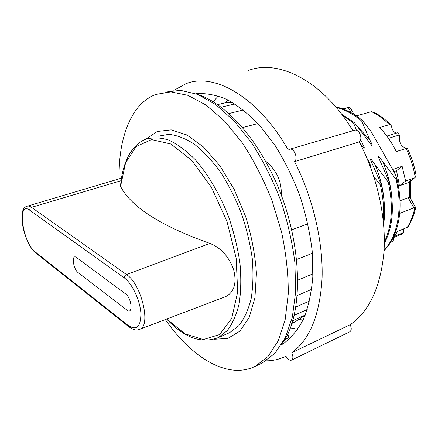 <?xml version="1.0" encoding="UTF-8"?>
<svg xmlns="http://www.w3.org/2000/svg" width="438" height="438" viewBox="0 0 438 438"><rect width="100%" height="100%" fill="white"/><g stroke="black" fill="none" stroke-linecap="round" stroke-linejoin="round"><path stroke-width="0.66" d="M227.765 333.471L229.654 332.645L238.896 325.604C244.229 318.782 248.302 309.863 251.122 298.853C253.093 286.786 253.476 273.4 252.277 258.683C250.125 243.523 246.463 228.291 241.272 212.977C235.31 198.031 228.324 184.327 220.314 171.866C211.921 160.467 203.243 151.219 194.28 144.135C185.378 138.441 176.897 135.172 168.827 134.335L157.822 136.273M145.81 139.268L157.237 131.493L171.198 129.862L186.966 134.992L203.544 147.048L219.723 165.564L234.193 189.408L245.718 216.799C251.631 236.142 255.201 254.96 256.433 273.252L254.938 297.802L249.178 317.484L239.832 331.188L227.782 338.437L213.985 339.269M380.266 184.858L373.866 176.766M388.243 182.148L371.528 159.799C369.951 158.047 370.143 159.251 372.092 163.418L381.328 184.595L380.321 184.951M389.234 181.786L388.249 182.137M396.045 179.372L379.445 157.231C377.874 155.468 378.049 156.634 379.976 160.73L389.179 181.693M384.055 250.651C387.69 247.021 390.8 242.603 393.379 237.401C400.836 221.234 402.046 201.776 397.02 179.027L396.051 179.372C403.015 208.077 397.666 236.246 384.077 250.186M361.585 120.915L362.571 120.631L371.057 131.477L394.37 172.386L397.014 179.016M353.647 123.182L354.649 122.892L371.906 145.706C372.453 145.58 371.742 143.593 369.776 139.749L361.629 120.992M359.85 142.81L361.038 144.507C367.186 152.736 363.075 144.896 361.854 142.191L360.594 139.623M356.439 130.31L353.636 123.177M359.226 141.89L359.844 142.793M197.533 94.34C220.894 101.862 247.826 127.814 267.64 165.23C301.853 227.552 306.529 311.035 282.346 343.266M367.011 158.375L370.05 163.763L370.543 167.245M370.05 163.763L369.305 164.009M173.875 90.398L185.679 83.822C213.749 72.171 257.533 96.168 288.324 150.081L289.365 149.347C293.739 147.124 298.546 158.425 294.577 161.638L359.215 141.901C363.409 138.737 358.81 128.142 354.211 130.371L289.918 149.183M291.56 360.124L349.765 331.812C351.594 330.449 351.719 328.084 350.159 324.706L291.708 352.743C293.323 356.329 293.268 358.788 291.56 360.124C289.606 360.698 287.733 359.384 285.943 356.193L285.926 356.198C279.636 359.297 273 360.841 266.019 360.835M248.324 70.507C278.207 58.829 322.811 80.63 352.908 130.754M294.577 161.638C313.039 198.107 323.222 241.929 322.078 277.966C319.904 314.878 309.781 339.806 291.708 352.743M359.215 141.901C377.134 176.032 386.272 217.336 383.978 251.784C380.622 287.12 369.349 311.429 350.159 324.706M304.678 316.428L303.89 316.417M230.99 102.454L231.603 101.961M195.857 93.699C205.526 92.955 215.825 94.854 226.747 99.393C237.861 105.503 248.888 114.241 259.822 125.597L275.272 145.75C284.842 161.173 293.077 177.927 299.97 196.005C305.894 214.456 309.967 232.781 312.19 250.99L312.82 276.745C311.462 292.743 308.396 306.781 303.622 318.859C298.015 329.59 291.243 337.868 283.304 343.682L281.415 344.799M229.654 332.645L218.151 337.665L227.234 330.663C232.458 323.841 236.421 314.895 239.132 303.83C240.988 291.692 241.272 278.196 239.975 263.353C237.741 248.05 234.001 232.666 228.756 217.182C219.953 194.406 208.105 174.258 195.003 159.421C186.15 150.573 177.401 144.124 168.756 140.072C160.374 137.45 152.698 137.193 145.717 139.306C139.799 141.37 134.411 146.237 129.566 153.919C124.573 162.657 121.556 173.415 120.51 186.199L120.559 186.418C131.05 206.944 160.834 225.948 209.922 243.44C220.998 247.804 228.932 256.635 233.717 269.923C236.859 283.244 234.21 292.13 225.767 296.575L224.82 296.948M120.559 186.418L125.536 162.952L136.076 146.538L151.608 139.612L170.842 143.998L191.669 160.275L211.351 187.185L226.966 221.42L236.153 258.119L237.686 291.938L231.74 318.366L219.635 334.555L203.369 339.543L185.082 333.855L166.736 319.028M265.247 160.839C276.652 170.158 281.962 181.606 281.185 195.184M307.914 223.862L291.692 229.813M242.367 127.622L257.955 123.549M243.38 109.982L228.751 113.584M406.875 148.164L405.561 148.006C401.356 146.451 399.314 143.023 399.434 137.718L399.478 135.139L397.753 132.796M396.708 133.048L395.804 132.851C394.074 132.199 392.848 130.781 392.13 128.608L391.024 125.022L389.366 124.666L379.582 127.573C386.135 134.291 391.698 142.295 396.275 151.575L407.22 148.137C411.43 156.716 414.364 165.695 416.029 175.074L415.208 177.395L408.068 182.684L399.451 185.805L405.61 181.069L414.26 177.954M390.608 242.378L392.103 241.754C393.335 240.938 393.915 239.504 393.833 237.445M356.313 115.889L370.493 111.931L371.654 111.734L373.921 112.287C379.866 115.303 385.489 119.464 390.784 124.775M393.236 237.692L401.953 234.095L403.382 232.638L403.622 228.882M400.042 200.768L408.161 197.702L413.937 207.836L415.722 207.634C414.151 214.795 411.643 221.124 408.194 226.632L407.252 227.399L397.857 231.231L393.505 237.139M414.857 207.683L414.129 207.771M354.03 114.406L350.345 107.918L349.562 107.283L348.314 107.595L351.249 112.774M343.063 109.007L348.314 107.595M403.382 232.638L394.08 236.471M392.716 169.49L402.128 166.259L405.61 181.069M413.937 207.836L399.697 213.399M397.715 132.736L386.853 136.081M399.357 134.964L388.49 138.342M408.813 182.279L408.068 182.684M402.128 166.259L396.549 170.71L399.451 185.805M396.549 170.71L393.932 171.619M408.161 197.702L409.563 197.686L410.307 198.162L415.711 207.634M232.594 102.536L226.32 102.547L217.5 104.627M312.935 273.854L297.758 280.161M296.657 259.52L312.387 253.29M293.958 315.431L307.213 309.513M309.556 301.021L295.645 307.131M297.117 295.579L311.681 289.326M221.064 107.217L234.856 103.921M305.111 315.365L294.221 322.368M305.237 315.048L292.535 320.769M284.793 339.335L289.157 337.309L287.52 334.117M289.157 337.309L284.109 340.501M391.534 194.549C390.302 183.363 387.362 172.408 382.702 161.671M369.776 139.744L358.262 127.37M384.121 201.316C383.179 188.794 380.075 176.454 374.813 164.288M361.837 142.191L360.354 140.302M336.247 107.48C344.848 109.582 353.291 114.072 361.569 120.943M388.249 182.148C393.444 205.685 392.141 225.636 384.345 242.006M342.494 115.331L353.641 123.16M380.288 184.951C383.212 197.248 384.192 209.003 383.234 220.21M362.571 120.625C353.8 113.36 344.859 108.783 335.754 106.899M384.329 243.462C393.006 226.961 394.633 206.407 389.201 181.792M354.649 122.892L341.459 113.968M383.65 224.453C385.424 211.997 384.646 198.715 381.323 184.595M119.131 178.857C118.632 152.555 123.352 130.951 133.289 114.05C139.109 104.622 146.571 98.09 155.676 94.455L170.836 91.887L187.864 95.309L206.079 105.071L224.623 121.151L242.471 143.084C253.717 160.313 263.523 179.345 271.883 200.177L281.59 232.145C286.107 253.695 288.335 274.172 288.286 293.58L285.171 319.625L278.207 340.846L268.001 356.505L255.283 366.294C227.612 380.014 191.554 357.424 165.312 319.57M165.126 92.15L180.533 90.327L197.68 94.4L215.879 104.666L234.253 121.069L251.823 143.1C262.827 160.281 272.365 179.158 280.435 199.733C287.394 220.774 292.206 241.666 294.867 262.395L295.699 291.511L292.354 317.046L285.237 337.873L274.965 353.28L262.242 362.976L260.922 363.606M410.817 180.757L410.592 198.66M139.092 329.54L139.815 329.267C151.395 325.795 141.332 283.797 126.472 274.544L31.503 207.349C29.658 206.063 28.048 205.74 26.685 206.369C16.195 209.539 24.742 244.585 35.713 252.95L35.122 251.85C22.639 242.953 16.66 200.33 29.614 210.136L30.047 208.433L31.503 207.349L121.102 180.686M303.101 319.992L299.461 319.62M225.373 102.771L228.176 100.105M297.835 329.277L290.159 327.881M213.109 101.753L218.338 95.96M76.519 257.522L125.591 293.898C131.86 298.196 133.196 315.316 126.921 310.071L78.167 272.682C73.02 269.08 71.257 253.339 76.519 257.522M209.922 243.44L126.472 274.544C125.022 275.234 124.288 276.351 124.272 277.895C131.986 283.271 139.985 300.09 140.872 313.05C140.916 326.77 136.689 330.92 128.192 325.489L128.777 326.71C135.813 331.402 137.22 329.88 139.815 329.267L225.767 296.586M128.192 325.489L35.122 251.85M29.614 210.136L124.272 277.895M371.654 111.734C377.857 114.729 383.765 119.037 389.366 124.666M414.863 207.661C413.313 215.2 410.778 221.781 407.252 227.399M406.01 148.4C410.521 157.647 413.592 167.311 415.208 177.395M342.33 108.739L349.163 107.343M355.793 115.539L357.189 115.643M409.492 181.765L409.563 197.686M27.627 206.084L121.468 178.162M196.361 93.885L198.666 93.371M128.777 326.71L35.713 252.95M166.664 319.056C184.239 337.786 201.398 343.989 218.151 337.665M291.692 323.507L295.82 321.64M255.283 366.294L262.242 362.976M355.661 115.451L357.479 115.561M415.016 177.549L408.857 182.252M410.395 181.075L410.313 198.168"/></g></svg>
